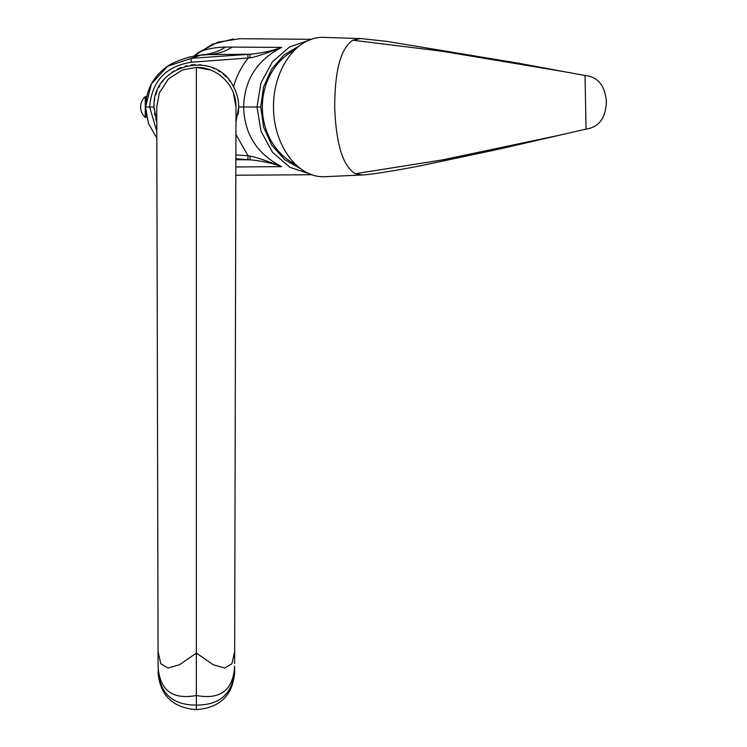 <?xml version="1.0" encoding="UTF-8"?>
<svg xmlns="http://www.w3.org/2000/svg" width="747" height="747" viewBox="0 0 747 747"><rect width="100%" height="100%" fill="white"/><g stroke="black" fill="none" stroke-linecap="round" stroke-linejoin="round"><path stroke-width="1.12" d="M235.837 166.964L281.675 166.637C257.061 154.013 244.381 134.143 243.653 107.017C244.39 79.901 257.061 60.031 281.675 47.406L225.557 47.052C214.23 47.378 205.117 49.246 198.216 52.635L217.891 42.187L239.74 38.713L311.77 39.32M312.237 174.714L235.819 175.237M311.088 174.312L290.023 167.365L272.552 152.369L261.03 131.323L257.005 107.017L260.964 82.908L272.31 61.964L289.537 46.949L310.369 39.806M300.817 168.822L284.672 159.643L271.843 145.282L263.588 127.139L260.74 107.017L263.514 87.166L271.544 69.219L284.056 54.904L299.846 45.576M232.261 47.061C225.417 51.375 218.059 53.868 210.196 54.531L200.476 55.213L203.287 54.652L250.002 54.242L247.789 54.391L248.069 58.266C241.104 67.071 236.276 76.586 233.596 86.82C237.042 93.44 238.751 100.173 238.723 107.017L235.949 122.088M247.789 54.391L190.98 58.359L191.26 62.234L250.002 57.874C254.438 57.342 264.998 53.849 281.675 47.406C272.384 50.824 261.823 53.102 250.002 54.242L250.002 57.874M260.74 107.017L238.723 107.017A42.355 42.355 0 0 0 238.657 104.599M156.777 122.088L154.013 107.017A42.355 42.355 0 0 1 154.059 104.982M154.452 100.92A42.355 42.355 0 0 1 154.788 98.912M155.759 94.953A42.355 42.355 0 0 1 156.394 93.02M156.879 91.694A42.355 42.355 0 0 1 157.113 91.115M158.822 87.408A42.355 42.355 0 0 1 159.802 85.634M162.034 82.217A42.355 42.355 0 0 1 163.266 80.592M167.403 76.11A42.355 42.355 0 0 1 168.925 74.756M172.146 72.263A42.355 42.355 0 0 1 173.846 71.142M177.394 69.144A42.355 42.355 0 0 1 178.598 68.565M179.233 68.276A42.355 42.355 0 0 1 181.119 67.501M184.985 66.222A42.355 42.355 0 0 1 186.955 65.717M190.961 65.008A42.355 42.355 0 0 1 192.987 64.793M193.641 64.746A42.355 42.355 0 0 1 195.014 64.681M199.085 64.746A42.355 42.355 0 0 1 201.111 64.924M205.126 65.577A42.355 42.355 0 0 1 207.106 66.044M212.886 68.014A42.355 42.355 0 0 1 214.734 68.855M218.32 70.797A42.355 42.355 0 0 1 220.029 71.889M223.297 74.326A42.355 42.355 0 0 1 223.764 74.719M224.838 75.652A42.355 42.355 0 0 1 226.313 77.062M229.049 80.078A42.355 42.355 0 0 1 230.309 81.675M232.588 85.055A42.355 42.355 0 0 1 234.175 87.922M234.735 89.08A42.355 42.355 0 0 1 235.277 90.284M235.585 91.022A42.355 42.355 0 0 1 235.791 91.545M238.06 99.547A42.355 42.355 0 0 1 238.228 100.584M238.274 100.854A42.355 42.355 0 0 1 238.414 101.928M238.442 102.124A42.355 42.355 0 0 1 238.564 103.366M154.059 109.053A42.355 42.355 0 0 1 154.013 107.017C151.594 64.653 215.566 48.452 233.596 86.82M238.704 108.231A42.355 42.355 0 0 1 238.657 109.445M238.564 110.668A42.355 42.355 0 0 1 238.442 111.919M238.424 112.078A42.355 42.355 0 0 1 238.274 113.189M238.218 113.553A42.355 42.355 0 0 1 238.06 114.496M156.394 121.023A42.355 42.355 0 0 1 155.759 119.081M154.788 115.122A42.355 42.355 0 0 1 154.452 113.114M235.921 134.525L248.069 155.768L250.002 156.16C254.503 156.721 265.064 160.203 281.675 166.637C272.384 163.22 261.823 160.941 250.002 159.793L235.856 159.727M250.002 156.16L250.002 159.793L247.789 159.643L248.069 155.768L235.865 154.918M193.277 56.277C184.939 57.603 170.699 63.57 167.543 66.306L200.476 55.213L193.286 56.268L203.287 54.652C211.233 53.989 218.656 51.459 225.557 47.052M196.452 55.614L198.216 52.635L193.846 56.146M145.562 107.017L145.562 107.017C146.076 89.78 153.406 76.203 167.543 66.306L151.426 83.916L145.562 107.017L148.476 123.554L156.823 138.12L148.476 123.544L145.562 107.017L154.013 107.017M235.856 158.812L247.789 159.643M146.085 114.058L146.085 117.4L145.263 117.4L145.263 96.634L146.085 96.634L146.085 99.977M158.103 666.053L156.739 107.017L159.316 92.983L168.355 79.005L182.333 69.966L196.368 67.398L210.402 69.966M233.419 92.983L235.987 107.017C236.472 85.765 217.62 66.913 196.368 67.398L182.333 69.966M156.739 107.017L159.316 92.983M158.065 651.58L160.82 663.775L167.963 668.033L179.513 664.737L196.368 653.093L196.368 67.398M235.987 107.017L234.67 651.58L231.915 663.775L224.763 668.033L213.222 664.737L196.368 653.093L196.368 709.65C219.926 707.773 232.681 695.457 234.623 672.692L234.633 666.389C233.083 690.237 220.328 699.939 196.368 695.504C172.408 699.939 159.653 690.237 158.103 666.389L158.093 663.485M234.633 666.053L234.623 672.692M196.368 709.65C172.809 707.773 160.054 695.457 158.112 672.692L158.103 670.274C159.858 693.356 172.464 704.963 195.91 705.103L196.825 705.103C220.272 704.963 232.868 693.356 234.623 670.274L234.623 670.33M295.551 164.433A62.851 56.006 -90 0 1 262.346 107.017A62.851 56.006 -90 0 1 294.579 50.105M360.418 38.573L352.799 40.207L442.233 51.272L564.181 71.684L518.904 63.28L387.086 41.412L361.427 38.62L322.583 37.35C294.411 37.341 272.944 72.16 273.505 107.251C273.281 143.05 296.419 178.468 325.262 176.684L363.444 174.929C376.329 173.818 400.859 169.625 421.625 165.545L498.221 149.316L586.059 129.091L585.032 75.503C597.973 76.801 605.089 85.588 606.387 101.872C605.658 118.157 598.879 127.233 586.059 129.091M352.799 40.207C340.744 48.219 334.712 70.694 334.703 107.633C336.131 144.423 343.022 166.45 355.367 173.715L362.444 174.994M355.367 173.715L442.289 159.923L560.801 134.927M564.181 71.684L585.032 75.503M156.805 131.397L149.661 107.017C151.828 81.236 165.703 66.306 191.26 62.234M193.706 56.174L212.176 44.316L233.456 38.956M145.263 96.634A13.932 13.932 0 0 0 145.263 117.4M234.633 663.485L234.67 651.58M158.112 672.692L158.103 670.33"/></g></svg>
